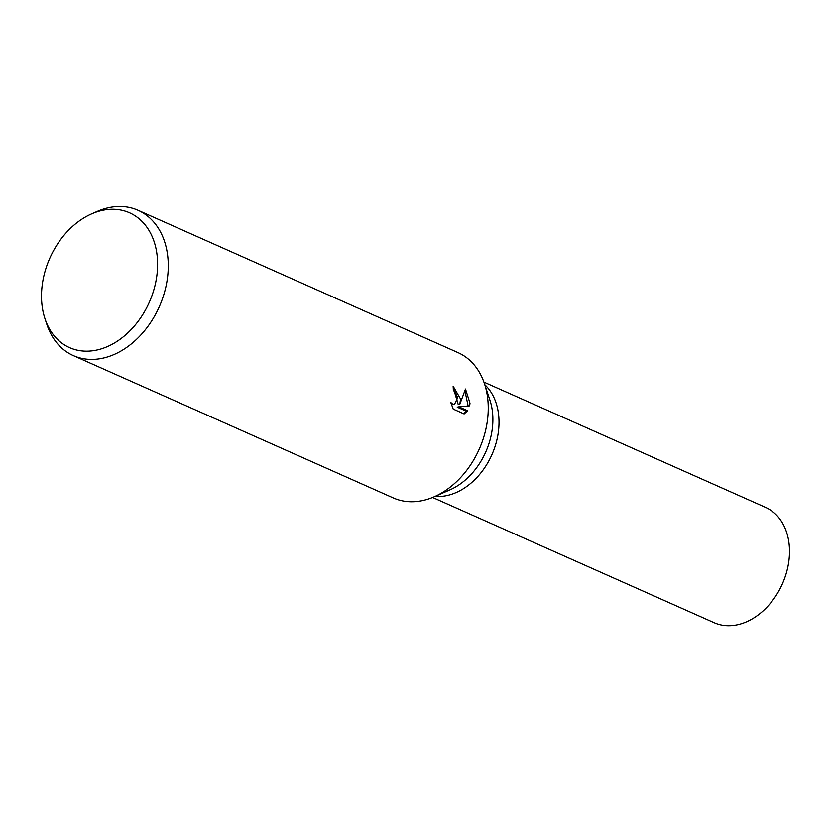 <?xml version="1.0" encoding="UTF-8"?>
<svg xmlns="http://www.w3.org/2000/svg" width="831" height="831" viewBox="0 0 831 831"><rect width="100%" height="100%" fill="white"/><g stroke="black" fill="none" stroke-linecap="round" stroke-linejoin="round"><path stroke-width="1.25" d="M91.524 213.92L97.04 211.5A79.537 58.637 114 0 1 138.019 210.274L458.006 352.614A79.537 58.637 114 0 1 484.535 383.87L489.937 400.21A63.125 46.546 114 0 1 492.835 421.982A63.125 46.546 114 0 1 450.08 489.791L434.333 496.73A79.537 58.637 114 0 1 393.354 497.956L73.367 355.616A79.537 58.637 114 0 1 46.837 324.36L44.947 318.637A73.793 54.41 114 0 1 41.55 293.198A73.793 54.41 114 0 1 91.524 213.92A73.793 54.41 114 0 1 157.558 267.229A73.793 54.41 114 0 1 108.352 346.163A73.793 54.41 114 0 1 44.947 318.637M498.974 424.714A63.125 46.546 114 0 0 484.795 384.67A63.125 46.546 114 0 1 498.974 424.714A63.125 46.546 114 0 1 435.101 496.387M484.535 383.87A79.537 58.637 114 0 1 488.192 411.293A79.537 58.637 114 0 1 434.333 496.73M460.571 399.005L459.803 404.24L465.485 389.022L469.972 403.191L469.65 405.84L458.816 406.806L467.645 410.732L464.114 413.931L453.217 409.081L450.797 402.495L452.687 404.105L454.536 404.313L457.652 397.706L455.367 392.128L453.352 390.528A79.537 58.637 -66 0 0 453.134 386.166L460.571 399.005M138.019 210.274A79.537 58.637 114 0 1 168.215 268.953A79.537 58.637 114 0 1 73.367 355.616M453.227 387.516L458.234 404.593L459.803 404.24M454.536 404.313L451.337 404.541M463.542 413.682L466.066 411.085L457.237 407.159L458.816 406.806M468.123 405.975L464.955 390.944M466.066 411.085L467.645 410.732M483.922 382.104L765.486 507.346A63.125 46.546 114 0 1 789.45 553.924A63.125 46.546 114 0 1 714.172 622.71L432.608 497.457"/></g></svg>
